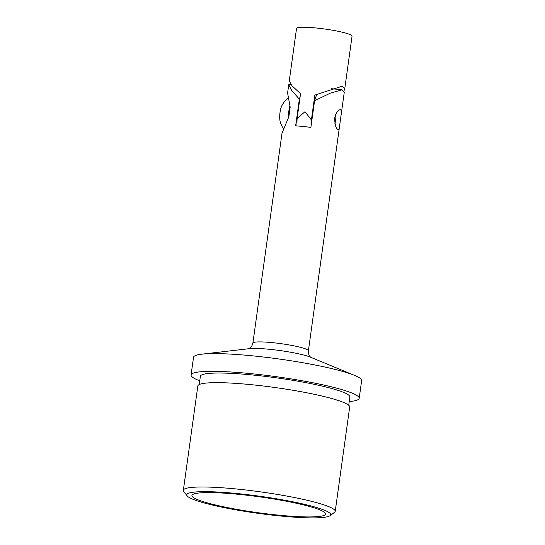 <?xml version="1.0" encoding="UTF-8"?>
<svg xmlns="http://www.w3.org/2000/svg" width="545" height="545" viewBox="0 0 545 545"><rect width="100%" height="100%" fill="white"/><g stroke="black" fill="none" stroke-linecap="round" stroke-linejoin="round"><path stroke-width="0.82" d="M316.849 94.503A29.784 8.666 95.8 0 0 314.588 100.73L310.888 127.414A28.02 3.311 7.9 0 0 302.945 126.46A28.02 3.311 7.9 0 0 295.642 125.861L299.348 99.176A29.784 8.666 95.8 0 1 300.132 96.717M291.105 84.577L288.741 84.7L291.595 90.3L299.348 99.176M314.588 100.73L330.277 93.181L342.049 89.775L344.249 92.398L341.088 115.165C341.667 111.807 341.374 109.988 340.216 109.709C337.893 109.899 336.061 112.652 334.719 117.965C334.766 124.71 335.924 128.593 338.179 129.615C338.847 129.621 339.297 128.559 339.528 126.426L341.088 115.165M339.528 126.426L308.388 350.817A28.02 3.311 -172.1 0 0 272.936 342.696A28.02 3.311 -172.1 0 0 252.88 343.112L282.01 133.184L288.843 116.753L290.178 107.106L287.583 92.997L288.741 84.7M240.209 494.499A67.451 7.971 -172.1 0 0 191.929 495.494A67.451 7.971 -172.1 0 0 257.642 512.654A67.451 7.971 -172.1 0 0 325.549 514.037A67.451 7.971 -172.1 0 0 240.209 494.499M330.052 515.693L334.528 512.355A76.661 9.054 -172.1 0 0 335.216 511.36A76.661 9.054 -172.1 0 0 238.226 489.165A76.661 9.054 -172.1 0 0 183.352 490.289A76.661 9.054 -172.1 0 0 183.747 491.433L187.146 495.861A72.655 8.584 -172.1 0 0 257.56 513.267A72.655 8.584 -172.1 0 0 330.052 515.693A72.655 8.584 -172.1 0 0 238.785 493.709A72.655 8.584 -172.1 0 0 187.146 495.861M335.216 511.36L349.692 407.026A76.661 9.054 -172.1 0 0 252.71 384.825A76.661 9.054 -172.1 0 0 197.835 385.955L183.352 490.289M348.725 405.276L349.87 397.019A75.455 8.911 -172.1 0 0 254.406 375.164A75.455 8.911 -172.1 0 0 200.39 376.275L199.238 384.538M349.236 401.563A84.863 10.028 -172.1 0 0 359.189 398.306A84.863 10.028 -172.1 0 0 251.817 373.734A84.863 10.028 -172.1 0 0 191.07 374.98A84.863 10.028 -172.1 0 0 199.756 380.819M359.189 398.306L361.648 380.594A84.863 10.028 -172.1 0 0 354.638 375.423A84.863 10.028 -172.1 0 0 254.277 356.014A84.863 10.028 -172.1 0 0 201.677 354.195A84.863 10.028 -172.1 0 0 193.529 357.261L191.07 374.98M296.541 28.442A28.02 3.311 7.9 0 1 324.752 29.014A28.02 3.311 7.9 0 1 352.056 36.14L344.76 88.699L342.444 86.124L314.84 95.103L311.393 119.961L304.996 111.698L297.107 118.503L300.554 93.645L292.188 86.001L289.252 81.001L296.541 28.442M344.024 90.811L344.76 88.699M311.393 119.961A28.02 8.155 95.8 0 0 311.243 124.86M296.984 125.95A28.02 8.155 -84.2 0 1 297.107 118.503M283.482 128.709A22.365 22.365 0 0 1 280.246 121.896A10.198 2.97 -84.2 0 1 281.104 107.549A10.198 2.97 -84.2 0 1 281.915 105.567A22.365 22.365 0 0 1 288.455 97.882M288.107 118.742A21.017 6.111 -84.2 0 1 290.001 105.233M335.7 114.368A7.644 2.221 -84.2 0 1 334.923 123.483M354.638 375.423L310.296 357.118A33.817 3.992 -172.1 0 0 270.293 349.386A33.817 3.992 -172.1 0 0 249.331 348.657L201.677 354.195M252.88 343.112C251.136 349.079 248.575 348.405 248.5 348.793M308.388 350.817C308.443 357.036 311.093 357.077 311.059 357.472M342.049 89.775L331.632 88.712"/></g></svg>
